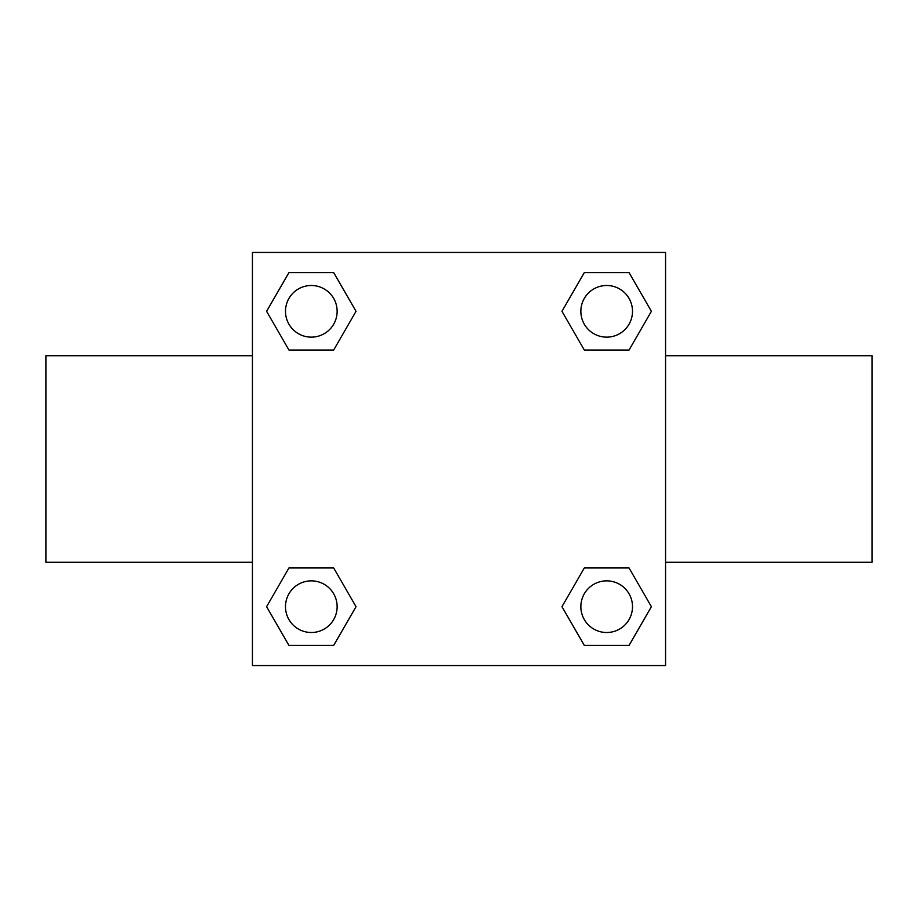 <?xml version="1.0" encoding="UTF-8"?>
<svg xmlns="http://www.w3.org/2000/svg" width="918" height="918" viewBox="0 0 918 918"><rect width="100%" height="100%" fill="white"/><g stroke="black" fill="none" stroke-linecap="round" stroke-linejoin="round"><path stroke-width="1.38" d="M333.682 350.045L288.952 350.045L266.599 311.317L288.952 272.589L333.682 272.589L356.035 311.317L333.682 350.045L288.952 350.045L322.654 350.045M322.654 567.955L333.682 567.955L356.035 606.683L333.682 645.411L288.952 645.411L266.599 606.683L288.952 567.955L333.682 567.955M595.346 350.045L584.318 350.045L561.965 311.317L584.318 272.589L629.048 272.589L651.401 311.317L629.048 350.045L584.318 350.045M584.318 567.955L629.048 567.955L651.401 606.683L629.048 645.411L584.318 645.411L561.965 606.683L584.318 567.955L629.048 567.955L595.346 567.955M665.55 562.275L872.1 562.275L872.1 355.725L665.55 355.725M252.45 355.725L45.9 355.725L45.9 562.275L252.45 562.275M252.45 252.45L665.55 252.45L665.55 665.55L252.45 665.55L252.45 252.45M629.048 645.411L584.318 645.411L629.048 645.411M632.502 606.683A25.819 25.819 0 0 0 593.774 584.318A25.819 25.819 0 0 0 593.774 629.048A25.819 25.819 0 0 0 632.502 606.683M333.682 645.411L288.952 645.411L333.682 645.411M337.135 606.683A25.819 25.819 0 0 0 298.407 584.318A25.819 25.819 0 0 0 298.407 629.048A25.819 25.819 0 0 0 337.135 606.683M584.318 272.589L629.048 272.589L584.318 272.589M632.502 311.317A25.819 25.819 0 0 0 593.774 288.952A25.819 25.819 0 0 0 593.774 333.682A25.819 25.819 0 0 0 632.502 311.317M288.952 272.589L333.682 272.589L288.952 272.589M337.135 311.317A25.819 25.819 0 0 0 298.407 288.952A25.819 25.819 0 0 0 298.407 333.682A25.819 25.819 0 0 0 337.135 311.317"/></g></svg>
